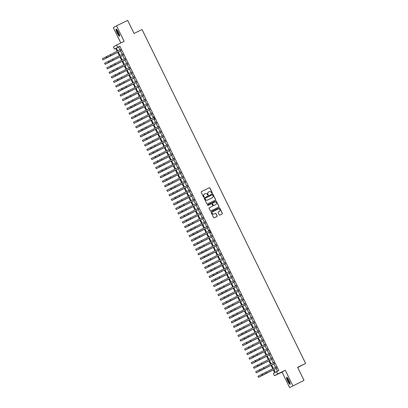 <?xml version="1.0" encoding="UTF-8"?>
<svg xmlns="http://www.w3.org/2000/svg" width="408" height="408" viewBox="0 0 408 408"><rect width="100%" height="100%" fill="white"/><g stroke="black" fill="none" stroke-linecap="round" stroke-linejoin="round"><path stroke-width="0.61" d="M212.109 193.203A0.347 0.342 60.5 0 0 212.262 192.739L209.947 188.011A0.495 0.484 60.5 0 0 209.289 187.777L201.424 191.607A0.495 0.484 60.5 0 0 201.205 192.265L203.521 196.998A0.347 0.342 60.5 0 0 204 197.151A0.347 0.342 60.5 0 0 204.133 196.702L203.832 196.085A1.586 1.555 60.5 0 1 204.536 193.984L205.188 193.662A1.586 1.555 60.5 0 1 207.284 194.407L207.585 195.019A0.347 0.342 60.5 0 0 208.065 195.172A0.347 0.342 60.5 0 0 208.197 194.718L207.896 194.106A1.586 1.555 60.5 0 1 208.6 192.005L209.253 191.684A1.586 1.555 60.5 0 1 211.354 192.428L211.65 193.04A0.347 0.342 60.5 0 0 212.109 193.203M212.084 193.214A0.347 0.342 60.5 0 0 212.175 192.79L209.86 188.057A0.495 0.484 60.5 0 0 209.202 187.828L201.358 191.648M203.954 197.171A0.347 0.342 60.5 0 0 204.046 196.748L203.832 196.085M208.019 195.192A0.347 0.342 60.5 0 0 208.111 194.769L207.896 194.106M289.053 380.409A3.942 0.775 -116 0 0 286.651 377.247A3.942 0.775 -116 0 0 287.696 381.174A3.942 0.775 -116 0 0 290.098 384.336A3.942 0.775 -116 0 0 289.053 380.409M118.488 32.242A3.942 0.775 -116 0 0 116.086 29.085A3.942 0.775 -116 0 0 117.132 33.012A3.942 0.775 -116 0 0 119.534 36.169A3.942 0.775 -116 0 0 118.488 32.242M219.264 214.822A0.495 0.484 60.5 0 0 219.922 215.057L222.131 213.981A0.495 0.484 60.5 0 0 222.345 213.323L219.774 208.07A0.495 0.484 60.5 0 0 219.116 207.835L211.252 211.67A0.495 0.484 60.5 0 0 211.033 212.328L213.603 217.581A0.495 0.484 60.5 0 0 214.261 217.811L216.929 216.515A0.495 0.484 60.5 0 0 217.148 215.858L216.046 213.608A0.495 0.484 60.5 0 0 215.388 213.374L214.067 214.022A1.326 1.3 60.5 0 1 212.333 213.435A1.326 1.3 60.5 0 1 212.899 211.635L218.081 209.115A1.326 1.3 60.5 0 1 219.815 209.702A1.326 1.3 60.5 0 1 219.244 211.497L218.382 211.915A0.495 0.484 60.5 0 0 218.163 212.578L219.264 214.822M304.001 380.358L289.655 387.6L304.001 380.358L297.616 367.317L305.628 363.416L142.066 29.539L134.048 33.441L127.658 20.4L116.53 25.821L124.139 41.356L116.571 45.043L117.683 47.313L119.906 46.226L278.807 370.576L276.578 371.657L277.69 373.927L274.477 375.748L273.365 373.478L274.666 372.744L273.243 369.837M292.873 385.779L285.258 370.24L277.69 373.927M215.342 200.134A0.495 0.484 60.5 0 0 215.562 199.476L212.991 194.223A0.495 0.484 60.5 0 0 212.333 193.989L204.464 197.819A0.495 0.484 60.5 0 0 204.25 198.477L206.82 203.73A0.495 0.484 60.5 0 0 207.478 203.964L215.342 200.134M218.714 207.07A0.495 0.484 60.5 0 0 218.867 206.448L216.383 201.144L218.953 206.402A0.495 0.484 60.5 0 1 218.734 207.06L210.87 210.89A0.495 0.484 60.5 0 1 210.212 210.656L209.11 208.406A0.495 0.484 60.5 0 1 209.329 207.749L212.522 206.198A0.495 0.484 60.5 0 0 212.741 205.54L212.012 204.046A0.495 0.484 60.5 0 0 211.354 203.811L208.034 205.433A0.347 0.342 60.5 0 1 207.58 205.28A0.347 0.342 60.5 0 1 207.708 204.816L207.728 204.806A0.347 0.342 60.5 0 0 207.708 204.816M207.728 204.806L215.725 200.915A0.495 0.484 60.5 0 1 216.383 201.144M116.53 25.821L113.312 27.642L120.824 42.973M121.003 50.674L120.442 49.526M123.226 55.213L122.665 54.065M125.45 59.747L124.889 58.599M127.673 64.285L127.107 63.138M129.892 68.819L129.331 67.672M132.115 73.358L131.554 72.211M134.339 77.892L133.778 76.745M136.563 82.431L135.997 81.284M138.781 86.965L138.22 85.818M141.005 91.504L140.444 90.357M143.228 96.038L142.667 94.891M145.452 100.577L144.886 99.43M147.676 105.111L147.109 103.963M149.894 109.65L149.333 108.502M152.118 114.184L151.557 113.036M154.341 118.723L154.948 119.391L153.612 116.668L153.775 117.575M156.565 123.257L155.999 122.109M158.783 127.796L158.222 126.648M161.007 132.33L160.446 131.182M163.231 136.869L162.665 135.716M165.454 141.403L164.888 140.255M167.673 145.942L167.112 144.789M169.896 150.476L169.335 149.328M172.12 155.009L171.554 153.862M174.344 159.548L173.777 158.401M176.562 164.082L176.001 162.935M178.786 168.621L178.225 167.474M181.009 173.155L180.443 172.008M183.233 177.694L182.667 176.547M185.451 182.228L184.89 181.081M187.675 186.767L187.114 185.62M189.899 191.301L189.332 190.154M192.122 195.84L191.556 194.692M194.341 200.374L193.78 199.226M196.564 204.913L196.003 203.765M198.788 209.447L198.227 208.299M201.011 213.986L200.445 212.838M203.23 218.52L202.669 217.372M205.454 223.059L204.893 221.911M207.677 227.593L207.116 226.445M209.901 232.132L210.502 232.8L209.171 230.076L209.335 230.984M212.119 236.666L211.558 235.518M214.343 241.204L213.782 240.052M216.566 245.738L216.005 244.591M218.79 250.277L218.224 249.125M221.009 254.811L220.447 253.664M223.232 259.35L222.671 258.198M225.456 263.884L224.895 262.737M227.679 268.418L227.113 267.271M229.898 272.957L229.337 271.81M232.121 277.491L231.56 276.344M234.345 282.03L233.784 280.882M236.569 286.564L236.002 285.416M238.787 291.103L238.226 289.955M241.011 295.637L240.45 294.489M243.234 300.176L242.673 299.028M245.458 304.71L244.892 303.562M247.676 309.249L247.115 308.101M249.9 313.783L249.339 312.635M252.124 318.322L251.563 317.174M254.347 322.856L253.781 321.708M256.566 327.395L256.005 326.247M258.789 331.928L258.228 330.781M261.013 336.467L260.452 335.32M263.236 341.001L262.67 339.854M265.455 345.54L264.894 344.393M267.679 350.074L267.118 348.927M269.902 354.613L269.341 353.461M272.126 359.147L271.56 358M274.344 363.686L273.783 362.534M119.906 46.226L118.606 46.966L119.972 49.756M120.533 50.903L122.196 54.295M122.757 55.442L124.414 58.828M124.981 59.976L126.638 63.367M127.199 64.515L128.862 67.901M129.423 69.049L131.085 72.44M131.646 73.588L133.304 76.974M133.87 78.122L135.527 81.513M136.088 82.661L137.751 86.047M138.312 87.195L139.975 90.586M140.536 91.734L142.193 95.12M142.759 96.268L144.417 99.659M144.978 100.807L146.64 104.193M147.201 105.341L148.864 108.727M149.425 109.879L151.082 113.266M151.649 114.413L153.306 117.8M153.872 118.952L155.53 122.339M156.091 123.486L157.753 126.873M158.314 128.025L159.972 131.412M160.538 132.559L162.195 135.946M162.761 137.093L164.419 140.485M164.98 141.632L166.643 145.019M167.204 146.166L168.861 149.558M169.427 150.705L171.085 154.091M171.651 155.239L173.308 158.63M173.869 159.778L175.532 163.164M176.093 164.312L177.75 167.703M178.316 168.851L179.974 172.237M180.54 173.385L182.197 176.776M182.759 177.924L184.421 181.31M184.982 182.458L186.64 185.849M187.206 186.997L188.863 190.383M189.429 191.531L191.087 194.922M191.648 196.07L193.31 199.456M193.871 200.603L195.534 203.995M196.095 205.142L197.752 208.529M198.319 209.676L199.976 213.068M200.537 214.215L202.2 217.602M202.761 218.749L204.423 222.136M204.984 223.288L206.642 226.675M207.208 227.822L208.865 231.209M209.426 232.361L211.089 235.748M211.65 236.895L213.313 240.281M213.874 241.434L215.531 244.82M216.097 245.968L217.755 249.354M218.316 250.502L219.978 253.893M220.539 255.041L222.202 258.427M222.763 259.575L224.42 262.966M224.986 264.114L226.644 267.5M227.205 268.648L228.868 272.039M229.429 273.187L231.091 276.573M231.652 277.72L233.31 281.112M233.876 282.26L235.533 285.646M236.094 286.793L237.757 290.185M238.318 291.332L239.981 294.719M240.541 295.866L242.199 299.258M242.765 300.405L244.423 303.792M244.984 304.939L246.646 308.331M247.207 309.478L248.87 312.865M249.431 314.012L251.088 317.404M251.654 318.551L253.312 321.938M253.873 323.085L255.536 326.476M256.096 327.624L257.759 331.01M258.32 332.158L259.978 335.544M260.544 336.697L262.201 340.083M262.762 341.231L264.425 344.617M264.986 345.77L266.648 349.156M267.209 350.304L268.867 353.69M269.433 354.838L271.09 358.229M271.651 359.377L273.314 362.763M273.875 363.91L275.538 367.302M276.099 368.45L277.46 371.229M276.568 368.22L276.007 367.072M297.712 367.521L305.628 363.416M285.258 370.24L282.045 372.065L289.655 387.6M282.045 372.065L274.477 375.748M115.811 48.475L114.464 49.133L113.358 46.864L116.571 45.043M273.87 369.531L275.272 372.397L276.578 371.657M117.683 47.313L116.377 48.047L117.744 50.842M118.31 51.989L119.967 55.376M120.528 56.523L122.191 59.915M122.752 61.062L124.414 64.449M124.976 65.596L126.633 68.988M127.199 70.135L128.857 73.522M129.418 74.669L131.08 78.061M131.641 79.208L133.304 82.594M133.865 83.742L135.522 87.133M136.088 88.281L137.746 91.667M138.307 92.815L139.97 96.206M140.531 97.354L142.193 100.74M142.754 101.888L144.412 105.279M144.978 106.427L146.635 109.813M147.196 110.961L148.859 114.352M149.42 115.5L151.082 118.886M151.643 120.034L153.301 123.42M153.867 124.573L155.524 127.959M156.085 129.107L157.748 132.493M158.309 133.645L159.972 137.032M160.533 138.179L162.19 141.566M162.756 142.718L164.414 146.105M164.975 147.252L166.637 150.639M167.198 151.786L168.861 155.178M169.422 156.325L171.079 159.712M171.646 160.859L173.303 164.251M173.864 165.398L175.527 168.785M176.088 169.932L177.75 173.324M178.311 174.471L179.969 177.857M180.535 179.005L182.192 182.396M182.753 183.544L184.416 186.93M184.977 188.078L186.64 191.469M187.201 192.617L188.858 196.003M189.424 197.151L191.082 200.542M191.643 201.69L193.305 205.076M193.866 206.224L195.529 209.615M196.09 210.763L197.747 214.149M198.314 215.296L199.971 218.688M200.532 219.835L202.195 223.222M202.756 224.369L204.418 227.761M204.979 228.908L206.637 232.295M207.203 233.442L208.86 236.829M209.421 237.981L211.084 241.368M211.645 242.515L213.308 245.902M213.869 247.054L215.526 250.441M216.092 251.588L217.75 254.975M218.311 256.122L219.973 259.514M220.534 260.661L222.197 264.047M222.758 265.195L224.415 268.586M224.981 269.734L226.639 273.12M227.205 274.268L228.863 277.659M229.424 278.807L231.086 282.193M231.647 283.341L233.305 286.732M233.871 287.88L235.528 291.266M236.094 292.414L237.752 295.805M238.313 296.953L239.975 300.339M240.536 301.486L242.194 304.878M242.76 306.025L244.418 309.412M244.984 310.559L246.641 313.951M247.202 315.098L248.865 318.485M249.426 319.632L251.083 323.024M251.649 324.171L253.307 327.558M253.873 328.705L255.53 332.097M256.091 333.244L257.754 336.631M258.315 337.778L259.973 341.165M260.539 342.317L262.196 345.704M262.762 346.851L264.42 350.237M264.981 351.39L266.643 354.776M267.204 355.924L268.867 359.31M269.428 360.463L271.085 363.849M271.651 364.997L273.309 368.383M117.116 51.148L115.77 48.394L114.464 49.133M272.682 368.689L271.024 365.303M270.458 364.155L268.801 360.764M268.235 359.616L266.577 356.23M266.016 355.082L264.353 351.691M263.792 350.543L262.135 347.157M261.569 346.01L259.911 342.618M259.345 341.47L257.688 338.084M257.127 336.937L255.464 333.55M254.903 332.398L253.246 329.011M252.679 327.864L251.022 324.477M250.456 323.325L248.798 319.938M248.237 318.791L246.575 315.404M246.014 314.257L244.356 310.865M243.79 309.718L242.133 306.332M241.567 305.184L239.909 301.793M239.348 300.645L237.686 297.259M237.125 296.111L235.467 292.72M234.901 291.572L233.243 288.186M232.677 287.038L231.02 283.647M230.459 282.499L228.796 279.113M228.235 277.965L226.578 274.574M226.012 273.426L224.354 270.04M223.788 268.892L222.131 265.501M221.57 264.353L219.907 260.967M219.346 259.82L217.683 256.428M217.122 255.281L215.465 251.894M214.899 250.747L213.241 247.355M212.68 246.208L211.018 242.821M210.457 241.674L208.794 238.282M208.233 237.135L206.576 233.748M206.009 232.601L204.352 229.214M203.791 228.062L202.128 224.675M201.567 223.528L199.905 220.141M199.344 218.989L197.686 215.602M197.12 214.455L195.463 211.069M194.902 209.916L193.239 206.53M192.678 205.382L191.015 201.996M190.454 200.848L188.797 197.457M188.231 196.309L186.573 192.923M186.012 191.775L184.35 188.384M183.789 187.236L182.126 183.85M181.565 182.702L179.908 179.311M179.341 178.163L177.684 174.777M177.123 173.63L175.46 170.238M174.899 169.091L173.237 165.704M172.676 164.557L171.018 161.165M170.452 160.018L168.795 156.631M168.234 155.484L166.571 152.092M166.01 150.945L164.347 147.558M163.786 146.411L162.129 143.019M161.563 141.872L159.905 138.485M159.344 137.338L157.682 133.946M157.121 132.799L155.458 129.412M154.897 128.265L153.24 124.873M152.674 123.726L151.016 120.34M150.455 119.192L148.792 115.806M148.231 114.653L146.569 111.267M146.008 110.119L144.35 106.733M143.784 105.58L142.127 102.194M141.566 101.046L139.903 97.66M139.342 96.507L137.68 93.121M137.119 91.973L135.461 88.587M134.895 87.439L133.238 84.048M132.677 82.901L131.014 79.514M130.453 78.367L128.79 74.975M128.229 73.828L126.572 70.441M126.006 69.294L124.348 65.902M123.787 64.755L122.125 61.368M121.564 60.221L119.901 56.829M119.34 55.682L117.683 52.295M118.606 46.966L116.377 48.047M208.473 192.071A1.586 1.555 60.5 0 0 207.81 194.157M204.408 194.05A1.586 1.555 60.5 0 0 203.745 196.136M215.322 200.144A0.495 0.484 60.5 0 0 215.475 199.527L212.899 194.269A0.495 0.484 60.5 0 0 212.247 194.04L204.464 197.819M212.619 195.009A0.347 0.342 60.5 0 0 212.16 194.846L205.255 198.212A0.347 0.342 60.5 0 0 205.102 198.671L205.418 199.313A1.586 1.555 60.5 0 0 207.514 200.058L212.231 197.763A1.586 1.555 60.5 0 0 212.935 195.656L212.619 195.009M205.219 198.232L205.168 198.257A0.347 0.342 60.5 0 0 205.015 198.721L205.102 198.671M212.272 197.742A1.586 1.555 60.5 0 1 212.145 197.809L207.427 200.109A1.586 1.555 60.5 0 1 205.331 199.364L205.015 198.721M209.263 207.789L212.435 206.244A0.495 0.484 60.5 0 0 212.486 206.219M207.672 204.841L215.725 200.915M215.832 204.587A1.326 1.3 60.5 0 0 216.398 202.786A1.326 1.3 60.5 0 0 214.664 202.2L212.838 203.092A0.495 0.484 60.5 0 0 212.619 203.75L213.353 205.239A0.495 0.484 60.5 0 0 214.006 205.474L215.745 204.632A1.326 1.3 60.5 0 0 215.858 204.571M212.787 203.118L212.752 203.138A0.495 0.484 60.5 0 0 212.532 203.796L212.619 203.75M215.745 204.632L213.919 205.52A0.495 0.484 60.5 0 1 213.267 205.29L212.532 203.796M216.296 201.195A0.495 0.484 60.5 0 0 215.638 200.96M219.274 211.482A1.326 1.3 60.5 0 1 219.157 211.548L218.316 211.956M212.787 211.701A1.326 1.3 60.5 0 0 212.247 213.481A1.326 1.3 60.5 0 0 213.981 214.067L214.067 214.022M216.908 216.526A0.495 0.484 60.5 0 0 217.061 215.903L215.959 213.659A0.495 0.484 60.5 0 0 215.302 213.425L213.981 214.067M222.105 213.991A0.495 0.484 60.5 0 0 222.258 213.374L219.688 208.121A0.495 0.484 60.5 0 0 219.03 207.886L211.252 211.67M106.233 56.498L106.789 57.63L102.928 59.818L102.372 58.686L120.666 49.419M106.789 57.63L121.222 50.551M121.227 50.567L102.928 59.818M119.651 35.522A3.412 0.673 64 0 1 117.581 32.788A3.412 0.673 64 0 1 116.668 29.391M116.912 29.662A3.157 0.622 -116 0 0 117.846 32.655A3.157 0.622 -116 0 0 119.59 35.165M116.336 29.121A3.917 0.77 -116 0 0 117.494 32.834A3.917 0.77 -116 0 0 119.661 35.95M290.215 383.688A3.412 0.673 64 0 1 288.533 381.699A3.412 0.673 64 0 1 287.14 378.134A3.412 0.673 64 0 1 287.232 377.558M287.477 377.828A3.157 0.622 -116 0 0 287.477 378.211A3.157 0.622 -116 0 0 288.594 381.184A3.157 0.622 -116 0 0 290.154 383.326M286.9 377.288A3.917 0.77 -116 0 0 286.9 377.767A3.917 0.77 -116 0 0 288.293 381.46A3.917 0.77 -116 0 0 290.221 384.117M108.457 61.037L109.013 62.169L105.152 64.357L104.596 63.22L122.89 53.953M109.013 62.169L123.446 55.09M123.451 55.105L105.152 64.357M110.68 65.571L111.236 66.703L107.37 68.891L106.814 67.759L125.113 58.492M111.236 66.703L125.669 59.624M125.674 59.639L107.37 68.891M112.899 70.105L113.455 71.242L109.594 73.43L109.038 72.293L127.332 63.026M113.455 71.242L127.888 64.163M127.898 64.178L109.594 73.43M115.122 74.644L115.678 75.776L111.817 77.964L111.262 76.832L129.555 67.565M115.678 75.776L130.111 68.697M130.116 68.712L111.817 77.964M117.346 79.177L117.902 80.315L114.041 82.503L113.485 81.365L131.779 72.099M117.902 80.315L132.335 73.236L114.041 82.503M119.569 83.717L120.125 84.849L116.26 87.037L115.704 85.904L134.002 76.638M120.125 84.849L134.558 77.77L116.26 87.037M121.788 88.25L122.344 89.388L118.483 91.576L117.927 90.438L136.221 81.172M122.344 89.388L136.777 82.309L118.483 91.576M124.012 92.789L124.567 93.922L120.707 96.109L120.151 94.977L138.445 85.711M124.567 93.922L139.001 86.843L120.707 96.109M126.235 97.323L126.791 98.461L122.93 100.648L122.374 99.511L140.668 90.245M126.791 98.461L141.224 91.382L122.93 100.648M128.459 101.862L129.015 102.995L125.149 105.182L124.593 104.05L142.892 94.784M129.015 102.995L143.448 95.916M143.453 95.931L125.149 105.182M130.677 106.396L131.233 107.534L127.373 109.721L126.817 108.584L145.11 99.317M131.233 107.534L145.666 100.455M145.676 100.465L127.373 109.721M132.901 110.935L133.457 112.067L129.596 114.255L129.04 113.123L147.334 103.856M133.457 112.067L147.89 104.989M147.895 105.004L129.596 114.255M135.124 115.469L135.68 116.606L131.82 118.794L131.264 117.657L149.558 108.39M135.68 116.606L150.113 109.528M150.119 109.538L131.82 118.794M137.348 120.008L137.904 121.14L134.038 123.328L133.482 122.196L151.781 112.929M137.904 121.14L152.337 114.062M152.342 114.077L134.038 123.328M139.567 124.542L140.123 125.679L136.262 127.867L135.706 126.73L154 117.463M140.123 125.679L154.555 118.601L136.262 127.867M141.79 129.081L142.346 130.213L138.485 132.401L137.929 131.269L156.223 122.002M142.346 130.213L156.779 123.134L138.485 132.401M144.014 133.615L144.57 134.752L140.709 136.94L140.153 135.803L158.447 126.536M144.57 134.752L159.003 127.668M159.008 127.684L140.709 136.94M146.237 138.154L146.793 139.286L142.928 141.474L142.372 140.342L160.67 131.075M146.793 139.286L161.226 132.207L142.928 141.474M148.456 142.688L149.012 143.82L145.151 146.008L144.595 144.876L162.889 135.609M149.012 143.82L163.445 136.741M163.455 136.756L145.151 146.008M150.679 147.227L151.235 148.359L147.375 150.547L146.819 149.415L165.113 140.148M151.235 148.359L165.668 141.28M165.674 141.296L147.375 150.547M152.903 151.761L153.459 152.893L149.598 155.081L149.042 153.949L167.336 144.682M153.459 152.893L167.892 145.814M167.897 145.829L149.598 155.081M155.127 156.3L155.683 157.432L151.817 159.62L151.261 158.488L169.56 149.221M155.683 157.432L170.116 150.353M170.121 150.368L151.817 159.62M157.345 160.834L157.901 161.966L154.04 164.154L153.484 163.022L171.778 153.755M157.901 161.966L172.334 154.887M172.344 154.902L154.04 164.154M159.569 165.373L160.125 166.505L156.264 168.693L155.708 167.555L174.002 158.289M160.125 166.505L174.558 159.426M174.563 159.441L156.264 168.693M161.792 169.906L162.348 171.039L158.488 173.227L157.932 172.094L176.225 162.828M162.348 171.039L176.781 163.96L158.488 173.227M164.016 174.44L164.572 175.578L160.706 177.766L160.15 176.628L178.449 167.362M164.572 175.578L179.005 168.499L160.706 177.766M166.234 178.979L166.79 180.112L162.93 182.299L162.374 181.167L180.667 171.901M166.79 180.112L181.223 173.033L162.93 182.299M168.458 183.513L169.014 184.651L165.153 186.839L164.597 185.701L182.891 176.434M169.014 184.651L183.447 177.572L165.153 186.839M170.682 188.052L171.238 189.184L167.377 191.372L166.821 190.24L185.115 180.974M171.238 189.184L185.671 182.106M185.676 182.121L167.377 191.372M172.905 192.586L173.461 193.724L169.595 195.911L169.04 194.774L187.338 185.507M173.461 193.724L187.894 186.645M187.899 186.655L169.595 195.911M175.124 197.125L175.68 198.257L171.819 200.445L171.263 199.313L189.557 190.046M175.68 198.257L190.113 191.179M190.123 191.194L171.819 200.445M177.347 201.659L177.903 202.796L174.043 204.984L173.487 203.847L191.78 194.58M177.903 202.796L192.336 195.718M192.341 195.728L174.043 204.984M179.571 206.198L180.127 207.33L176.266 209.518L175.71 208.386L194.004 199.119M180.127 207.33L194.56 200.251M194.565 200.267L176.266 209.518M181.795 210.732L182.351 211.869L178.485 214.057L177.929 212.92L196.228 203.653M182.351 211.869L196.784 204.791L178.485 214.057M184.013 215.271L184.569 216.403L180.708 218.591L180.152 217.459L198.446 208.192M184.569 216.403L199.002 209.324L180.708 218.591M186.237 219.805L186.793 220.942L182.932 223.13L182.376 221.993L200.67 212.726M186.793 220.942L201.226 213.863L182.932 223.13M188.46 224.344L189.016 225.476L185.156 227.664L184.6 226.532L202.893 217.265M189.016 225.476L203.449 218.397M203.454 218.413L185.156 227.664M190.684 228.878L191.24 230.015L187.374 232.203L186.818 231.066L205.117 221.799M191.24 230.015L205.673 222.936L187.374 232.203M192.902 233.417L193.458 234.549L189.598 236.737L189.042 235.605L207.335 226.338M193.458 234.549L207.891 227.47M207.901 227.486L189.598 236.737M195.126 237.951L195.682 239.088L191.821 241.276L191.265 240.139L209.559 230.872M195.682 239.088L210.115 232.009M210.12 232.019L191.821 241.276M197.35 242.49L197.906 243.622L194.045 245.81L193.489 244.678L211.783 235.411M197.906 243.622L212.339 236.543M212.344 236.558L194.045 245.81M199.573 247.024L200.129 248.161L196.263 250.344L195.707 249.212L214.006 239.945M200.129 248.161L214.562 241.077M214.567 241.092L196.263 250.344M201.792 251.563L202.348 252.695L198.487 254.883L197.931 253.751L216.225 244.484M202.348 252.695L216.781 245.616M216.791 245.631L198.487 254.883M204.015 256.096L204.571 257.229L200.71 259.417L200.155 258.284L218.448 249.018M204.571 257.229L219.004 250.15M219.009 250.165L200.71 259.417M206.239 260.636L206.795 261.768L202.934 263.956L202.378 262.823L220.672 253.557M206.795 261.768L221.228 254.689L202.934 263.956M208.463 265.169L209.018 266.302L205.153 268.49L204.597 267.357L222.895 258.091M209.018 266.302L223.451 259.223L205.153 268.49M210.681 269.708L211.237 270.841L207.376 273.029L206.82 271.896L225.114 262.625M211.237 270.841L225.67 263.762L207.376 273.029M212.905 274.242L213.46 275.375L209.6 277.562L209.044 276.43L227.338 267.163M213.46 275.375L227.894 268.296M227.899 268.311L209.6 277.562M215.128 278.781L215.684 279.913L211.823 282.101L211.268 280.964L229.561 271.697M215.684 279.913L230.117 272.835M230.122 272.85L211.823 282.101M217.352 283.315L217.908 284.447L214.042 286.635L213.486 285.503L231.785 276.236M217.908 284.447L232.341 277.369M232.346 277.384L214.042 286.635M219.57 287.849L220.126 288.986L216.266 291.174L215.71 290.037L234.003 280.77M220.126 288.986L234.559 281.908M234.569 281.923L216.266 291.174M221.794 292.388L222.35 293.52L218.489 295.708L217.933 294.576L236.227 285.309M222.35 293.52L236.783 286.442M236.788 286.457L218.489 295.708M224.018 296.922L224.573 298.059L220.713 300.247L220.157 299.11L238.451 289.843M224.573 298.059L239.006 290.981L220.713 300.247M226.241 301.461L226.797 302.593L222.931 304.781L222.375 303.649L240.674 294.382M226.797 302.593L241.23 295.514L222.931 304.781M228.46 305.995L229.016 307.132L225.155 309.32L224.599 308.183L242.893 298.916M229.016 307.132L243.449 300.053L225.155 309.32M230.683 310.534L231.239 311.666L227.378 313.854L226.822 312.722L245.116 303.455M231.239 311.666L245.672 304.587L227.378 313.854M232.907 315.068L233.463 316.205L229.602 318.393L229.046 317.256L247.34 307.989M233.463 316.205L247.896 309.126M247.901 309.137L229.602 318.393M235.13 319.607L235.686 320.739L231.821 322.927L231.265 321.795L249.563 312.528M235.686 320.739L250.119 313.66M250.124 313.675L231.821 322.927M237.349 324.141L237.905 325.278L234.044 327.466L233.488 326.329L251.782 317.062M237.905 325.278L252.338 318.199M252.348 318.209L234.044 327.466M239.572 328.68L240.128 329.812L236.268 332L235.712 330.868L254.006 321.601M240.128 329.812L254.561 322.733M254.566 322.748L236.268 332M241.796 333.214L242.352 334.351L238.491 336.539L237.935 335.401L256.229 326.135M242.352 334.351L256.785 327.272M256.79 327.282L238.491 336.539M244.02 337.753L244.576 338.885L240.71 341.073L240.159 339.94L258.453 330.674M244.576 338.885L259.009 331.806M259.014 331.821L240.71 341.073M246.238 342.286L246.794 343.424L242.933 345.612L242.377 344.474L260.671 335.208M246.794 343.424L261.227 336.345M261.237 336.355L242.933 345.612M248.462 346.825L249.018 347.958L245.157 350.146L244.601 349.013L262.895 339.747M249.018 347.958L263.451 340.879M263.461 340.894L245.157 350.146M250.685 351.359L251.241 352.497L247.381 354.685L246.825 353.547L265.118 344.281M251.241 352.497L265.674 345.413L247.381 354.685M252.909 355.898L253.465 357.031L249.599 359.219L249.048 358.086L267.342 348.82M253.465 357.031L267.898 349.952L249.599 359.219M255.127 360.432L255.683 361.57L251.823 363.752L251.267 362.62L269.56 353.353M255.683 361.57L270.116 354.486M270.127 354.501L251.823 363.752M257.351 364.971L257.907 366.103L254.046 368.291L253.49 367.159L271.784 357.892M257.907 366.103L272.34 359.025M272.35 359.04L254.046 368.291M259.575 369.505L260.131 370.637L256.27 372.825L255.714 371.693L274.008 362.426M260.131 370.637L274.564 363.559M274.569 363.574L256.27 372.825M261.798 374.044L262.354 375.176L258.488 377.364L257.938 376.232L276.231 366.965M262.354 375.176L276.787 368.098M276.792 368.113L258.488 377.364M110.226 54.504L110.782 55.636M112.445 59.038L113.001 60.175M114.668 63.577L115.224 64.709M116.892 68.111L117.448 69.248M119.116 72.649L119.672 73.782M121.334 77.183L121.89 78.321M123.558 81.722L124.114 82.855M125.781 86.256L126.337 87.394M128.005 90.795L128.561 91.927M130.223 95.329L130.779 96.467M132.447 99.868L133.003 101M134.671 104.402L135.226 105.534M136.894 108.941L137.45 110.073M139.113 113.475L139.669 114.607M141.336 118.014L141.892 119.146M143.56 122.548L144.116 123.68M145.784 127.082L146.339 128.219M148.002 131.621L148.558 132.753M150.226 136.155L150.781 137.292M152.449 140.694L153.005 141.826M154.673 145.228L155.229 146.365M156.896 149.767L157.447 150.899M159.115 154.3L159.671 155.438M161.339 158.839L161.894 159.972M163.562 163.373L164.118 164.511M165.786 167.912L166.337 169.045M168.004 172.446L168.56 173.584M170.228 176.985L170.784 178.118M172.451 181.519L173.007 182.656M174.675 186.058L175.226 187.19M176.894 190.592L177.449 191.729M179.117 195.131L179.673 196.263M181.341 199.665L181.897 200.802M183.564 204.204L184.115 205.336M185.783 208.738L186.339 209.87M188.006 213.277L188.562 214.409M190.23 217.811L190.786 218.943M192.454 222.35L193.004 223.482M194.672 226.884L195.228 228.016M196.896 231.423L197.452 232.555M199.119 235.957L199.675 237.089M201.343 240.49L201.894 241.628M203.561 245.029L204.117 246.162M205.785 249.563L206.341 250.701M208.009 254.102L208.565 255.235M210.232 258.636L210.783 259.774M212.451 263.175L213.007 264.308M214.674 267.709L215.23 268.846M216.898 272.248L217.454 273.38M219.121 276.782L219.672 277.919M221.34 281.321L221.896 282.453M223.564 285.855L224.119 286.992M225.787 290.394L226.343 291.526M228.011 294.928L228.562 296.065M230.229 299.467L230.785 300.599M232.453 304.001L233.009 305.138M234.677 308.54L235.232 309.672M236.9 313.074L237.451 314.211M239.119 317.613L239.674 318.745M241.342 322.147L241.898 323.279M243.566 326.686L244.122 327.818M245.789 331.22L246.345 332.352M248.008 335.759L248.564 336.891M250.231 340.292L250.787 341.425M252.455 344.826L253.011 345.964M254.679 349.365L255.235 350.498M256.897 353.899L257.453 355.036M259.121 358.438L259.677 359.57M261.344 362.972L261.9 364.109M263.568 367.511L264.124 368.643M265.786 372.045L266.342 373.182"/></g></svg>
